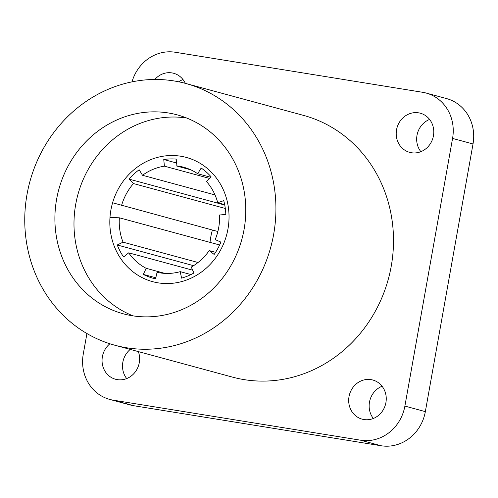 <?xml version="1.0" encoding="UTF-8"?>
<svg xmlns="http://www.w3.org/2000/svg" width="498" height="498" viewBox="0 0 498 498"><rect width="100%" height="100%" fill="white"/><g stroke="black" fill="none" stroke-linecap="round" stroke-linejoin="round"><path stroke-width="0.75" d="M114.87 345.239L232.442 377.104A135.599 124.817 -74.8 0 0 244.157 379.632A135.599 124.817 -74.8 0 0 389.953 272.562A135.599 124.817 -74.8 0 0 303.388 115.349L185.816 83.483A135.599 124.817 105.2 0 1 272.375 240.696A135.599 124.817 105.2 0 1 126.579 347.766A135.599 124.817 105.2 0 1 114.87 345.239A135.599 124.817 105.2 0 1 28.305 188.026A135.599 124.817 105.2 0 1 174.107 80.956A135.599 124.817 105.2 0 1 185.816 83.483M132.281 315.744A103.055 94.863 105.2 0 1 123.38 313.827A103.055 94.863 105.2 0 1 57.594 194.345A103.055 94.863 105.2 0 1 168.399 112.971A103.055 94.863 105.2 0 1 177.3 114.895A103.055 94.863 105.2 0 1 243.086 234.377A103.055 94.863 105.2 0 1 132.281 315.744M186.694 118.02A103.055 94.863 -74.8 0 0 77.869 194.718A103.055 94.863 -74.8 0 0 133.072 315.869M154.841 79.475A20.287 18.675 105.2 0 1 171.916 72.907A20.287 18.675 105.2 0 1 173.671 73.287A20.287 18.675 105.2 0 1 185.281 83.34M182.959 79.518A20.287 18.675 -74.8 0 0 178.782 81.815M411.441 152.743A20.287 18.675 105.2 0 1 409.692 152.363A20.287 18.675 105.2 0 1 396.738 128.845A20.287 18.675 105.2 0 1 418.55 112.828A20.287 18.675 105.2 0 1 420.306 113.202A20.287 18.675 105.2 0 1 433.254 136.726A20.287 18.675 105.2 0 1 411.441 152.743M429.593 119.433A20.287 18.675 -74.8 0 0 420.854 151.678M138.357 351.6A20.287 18.675 105.2 0 1 135.257 371.95A20.287 18.675 105.2 0 1 117.279 379.632A20.287 18.675 105.2 0 1 115.53 379.252A20.287 18.675 105.2 0 1 102.314 363.864A20.287 18.675 105.2 0 1 109.902 343.769M130.246 349.403A20.287 18.675 -74.8 0 0 126.697 378.567M363.92 419.546A20.287 18.675 105.2 0 1 362.164 419.167A20.287 18.675 105.2 0 1 349.216 395.649A20.287 18.675 105.2 0 1 371.029 379.632A20.287 18.675 105.2 0 1 372.778 380.011A20.287 18.675 105.2 0 1 385.726 403.529A20.287 18.675 105.2 0 1 363.92 419.546M382.066 386.243A20.287 18.675 -74.8 0 0 373.332 418.482M217.856 231.514L112.598 202.773A64.36 59.243 105.2 0 1 180.706 156.216A64.36 59.243 -74.8 0 0 111.502 207.031A64.36 59.243 -74.8 0 0 152.587 281.65A64.36 59.243 -74.8 0 0 158.146 282.852A64.36 59.243 -74.8 0 0 227.349 232.031A64.36 59.243 -74.8 0 0 186.264 157.412A64.36 59.243 -74.8 0 0 180.706 156.216A64.36 59.243 105.2 0 1 186.264 157.412A64.36 59.243 105.2 0 1 227.349 232.031A64.36 59.243 105.2 0 1 158.146 282.852A64.36 59.243 105.2 0 1 152.587 281.65A64.36 59.243 105.2 0 1 109.983 217.477L119.371 217.8L219.226 244.867A54.195 49.887 -74.8 0 0 219.164 245.937M212.403 230.039A64.36 59.243 -74.8 0 0 210.025 242.37M86.926 333.536L83.272 354.034A40.786 37.543 -74.8 0 0 109.697 399.402A40.786 37.543 -74.8 0 0 113.22 400.162L360.645 440.207A40.786 37.543 -74.8 0 0 404.886 406.082L452.564 138.425A40.786 37.543 -74.8 0 0 426.139 93.051A40.786 37.543 -74.8 0 0 422.615 92.292L175.19 52.246A40.786 37.543 -74.8 0 0 132.001 81.859M109.697 399.402L130.152 404.949A40.786 37.543 -74.8 0 0 133.676 405.708L381.095 445.754A40.786 37.543 -74.8 0 0 425.342 411.628L473.019 143.966A40.786 37.543 -74.8 0 0 446.594 98.598L426.139 93.051M190.958 274.56L180.226 271.653A54.195 49.887 105.2 0 1 159.926 272.854A54.195 49.887 105.2 0 1 157.082 272.3L155.544 278.868A60.943 56.1 105.2 0 1 153.484 278.357A60.943 56.1 105.2 0 1 143.299 274.398L146.194 268.322A54.195 49.887 105.2 0 1 128.696 252.841L123.622 256.987A60.943 56.1 105.2 0 1 117.254 244.985L123.031 242.165A54.195 49.887 105.2 0 1 119.371 217.8M121.574 205.419A54.195 49.887 105.2 0 1 133.464 183.569L128.988 179.093A60.943 56.1 105.2 0 1 139.16 169.768L142.509 175.277A54.195 49.887 105.2 0 1 164.39 166.164L163.761 159.522A60.943 56.1 105.2 0 1 176.865 159.155L176.043 165.84A54.195 49.887 105.2 0 1 183.606 167.222A54.195 49.887 105.2 0 1 197.669 173.734L201.186 168.031A60.943 56.1 105.2 0 1 211.09 176.796L206.477 181.527A54.195 49.887 105.2 0 1 217.738 202.73L223.751 200.638A60.943 56.1 105.2 0 1 225.818 214.433L219.574 214.999A54.195 49.887 105.2 0 1 215.198 239.594L220.894 242.09A60.943 56.1 105.2 0 1 214.165 254.459L209.21 250.594A54.195 49.887 105.2 0 1 191.244 267.065L193.959 272.985A60.943 56.1 105.2 0 1 181.571 278.139L180.226 271.653M198.042 262.502L123.031 242.165M164.844 273.377L146.194 268.322M128.696 252.841L192.67 270.184M215.584 252.318L209.21 250.594M217.738 202.73L224.666 204.61M190.834 169.849L176.043 165.84M197.669 173.734L210.648 177.251M215.005 194.923L142.509 175.277M164.39 166.164L209.527 178.402M133.464 183.569L225.308 208.463M193.573 265.671L117.254 244.985M155.793 277.784L143.299 274.398M163.761 159.522L176.398 162.946M128.988 179.093L224.754 205.045M133.676 405.708L113.22 400.162M452.564 138.425L473.019 143.966M404.886 406.082L425.342 411.628M360.645 440.207L381.095 445.754"/></g></svg>

